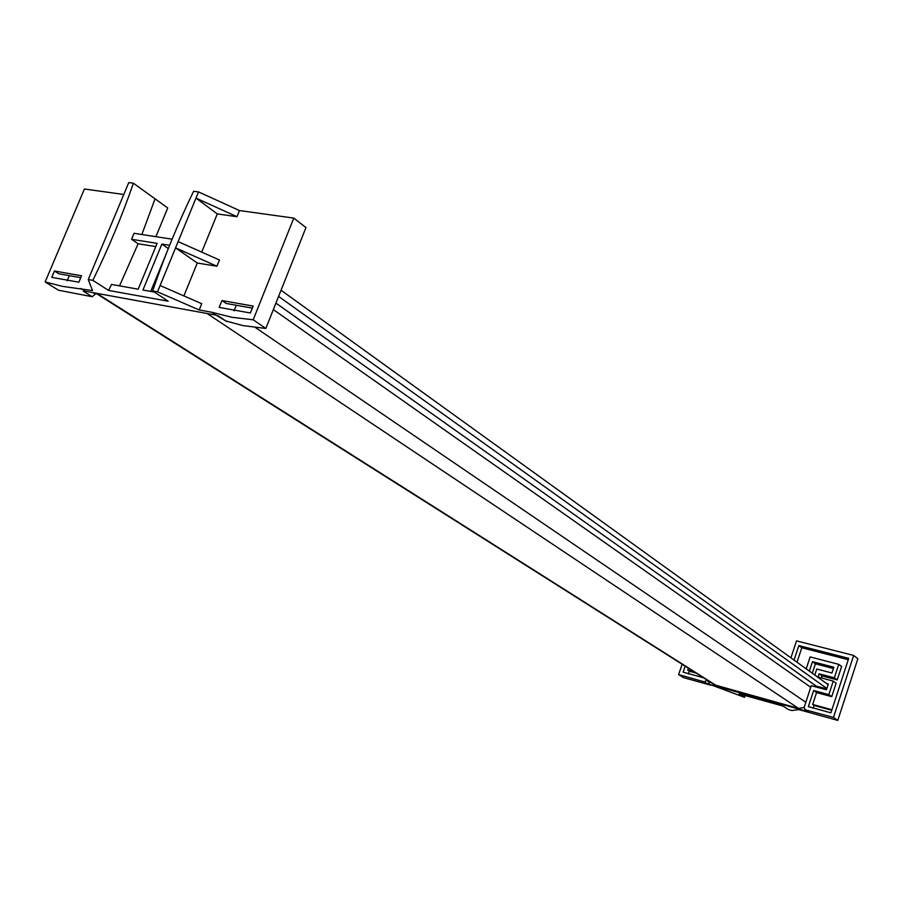 <?xml version="1.0" encoding="UTF-8"?>
<svg xmlns="http://www.w3.org/2000/svg" width="903" height="903" viewBox="0 0 903 903"><rect width="100%" height="100%" fill="white"/><g stroke="black" fill="none" stroke-linecap="round" stroke-linejoin="round"><path stroke-width="1.35" d="M826.719 688.899L816.177 686.077L813.885 686.393M804.099 707.5L798.568 708.415L714.883 684.971L95.718 293.148M278.598 296.41L826.855 688.492M281.047 290.235L828.107 684.643M123.79 194.472L84.419 189.009L45.15 281.95L58.503 290.224L92.151 296.703L95.402 294.13L93.099 292.662M172.101 239.182L134.028 233.301L131.59 239.318L157.122 243.336L138.204 289.186L111.52 284.434L108.62 290.439L92.851 280.348C108.665 247.975 122.187 215.603 133.407 183.219L128.757 182.598L88.234 279.524L92.49 290.563L62.454 286.364L45.15 281.95M81.541 275.776L78.854 282.21L51.764 277.356L54.451 271.002L81.541 275.776M133.407 183.219L167.732 207.972L155.88 236.676M201.73 252.118L217.296 213.921L236.992 216.709L239.487 210.557L293.791 218.097L305.959 227.601L265.843 328.466L242.963 325.599L225.998 321.005M95.797 293.193L95.402 294.13M236.293 305.259L234.046 310.846M67.115 280.833L69.294 275.641M81.033 288.475L85.469 291.274L83.324 291.15L92.151 296.703M108.62 290.439L168.195 301.207L152.641 290.958L157.517 291.827L199.191 309.966L211.844 312.269L216.144 315.158L85.469 291.274M88.234 279.524L92.851 280.348M80.751 277.672L58.898 273.801L54.451 271.002M152.641 290.958C164.165 257.039 177.823 223.797 193.614 191.267L198.525 191.921L195.985 198.107L236.992 216.709M239.487 210.557L198.525 191.921M293.791 218.097L253.19 319.797L231.834 317.28L211.844 312.269M265.843 328.466L253.19 319.797M226.834 321.558L216.144 315.158M250.391 312.991L253.156 306.061L221.946 300.552L219.181 307.392L250.391 312.991M252.343 308.104L226.213 303.464L221.946 300.552M154.278 292.041L142.934 290.021L161.863 244.081L169.606 245.3M183.885 295.902L197.283 263.021L216.923 266.227L219.452 260.008L178.128 241.609L157.517 291.827M199.191 309.966L201.741 303.701L160.102 285.529M155.779 246.587L138.114 243.787L131.59 239.318M168.297 248.551L161.863 244.081M150.745 291.409L166.57 252.908M216.923 266.227L175.566 247.862L197.283 263.021M217.296 213.921L195.985 198.107L178.128 241.609M138.114 243.787L119.535 285.856M141.861 234.509L155.045 198.818M857.85 658.716L837.781 720.402L833.458 717.445L853.662 655.454L857.85 658.716M745.223 695.581L744.478 697.33L739.083 693.876L783.149 706.112L788.364 709.544L791.897 710.526L798.783 709.589L837.781 720.402M831.934 709.758L812.666 704.464L814.134 705.469L813.197 708.313M814.134 705.469L831.753 710.311M790.915 657.824L796.548 640.882L853.662 655.454M682.16 664.258L678.627 674.586L704.509 681.923L706.891 679.914M809.37 671.132L812.486 661.673L833.819 667.227L831.934 672.995L816.775 669.021L814.788 675.038M826.505 683.481L828.333 683.977L826.437 689.757L811.278 685.693L804.133 707.41L805.16 709.792L833.458 717.445M752.109 629.854L751.477 629.391M703.527 677.781L683.131 672.137L685.174 666.166M806.198 668.841L810.138 656.921L838.752 664.337L834.338 677.814L819.145 673.807L818.073 677.069L833.266 681.088L828.852 694.61L813.659 690.513L808.354 706.631L830.918 712.851L848.707 658.355L798.862 645.577L794.053 660.093M807.993 712.14L805.16 709.792M710.085 681.934L707.715 683.943L806.514 711.158M709.318 684.214L744.478 697.33M813.659 690.513L816.583 692.567L812.666 704.464M812.486 661.673L815.398 663.818L833.401 668.513M812.294 673.243L815.398 663.818M804.799 709.611L808.117 711.778M756.68 633.15L752.199 629.583M764.209 638.579L756.703 633.161M678.627 674.586L683.515 677.622L710.909 685.219M688.413 673.954L689.35 671.2L696.021 673.028M688.413 668.22L687.736 670.184L689.35 671.2M828.852 694.61L831.731 696.664L816.583 692.567M833.266 681.088L836.133 683.187L831.731 696.664M819.145 673.807L822.046 675.907L821.38 677.939M834.338 677.814L837.205 679.914L822.046 675.907M838.752 664.337L841.596 666.482L837.205 679.914M798.862 645.577L801.808 647.756L797.01 662.226M848.267 659.687L801.808 647.756M687.736 670.184L694.407 672.013M255.414 327.541L805.826 702.263M207.126 313.51L798.568 708.415M273.349 309.605L810.759 687.296M275.934 303.115L816.177 686.077M96.79 293.34L716.451 685.67M709.893 682.521L706.699 680.501M707.715 683.943L704.509 681.923M218.063 315.768L226.36 321.333"/></g></svg>
